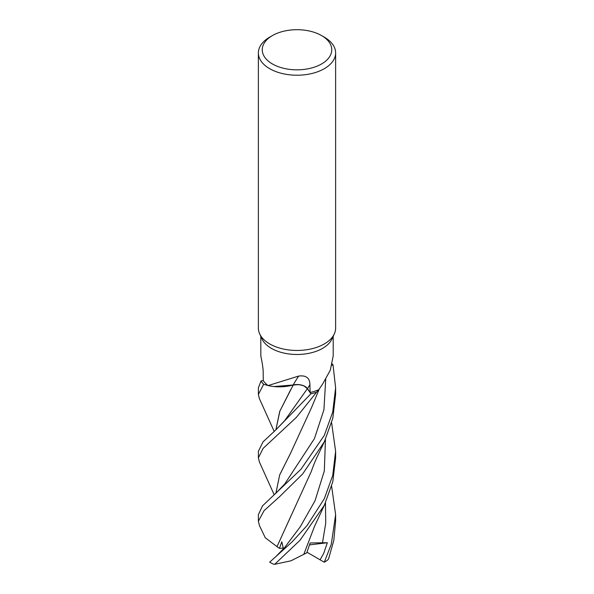 <?xml version="1.0" encoding="UTF-8"?>
<svg xmlns="http://www.w3.org/2000/svg" width="594" height="594" viewBox="0 0 594 594"><rect width="100%" height="100%" fill="white"/><g stroke="black" fill="none" stroke-linecap="round" stroke-linejoin="round"><path stroke-width="0.89" d="M333.204 336.315L333.204 355.888L330.279 370.248L322.601 384.095L318.8 389.686A36.204 20.901 180 0 1 318.726 389.716L316.595 392.174A38.573 22.268 180 0 1 310.877 393.77L307.395 388.684L304.351 386.211M302.702 385.521L300.571 384.964M300.222 384.897L298.552 384.689M297.817 384.645L276.611 386.761A30.725 17.738 180 0 1 268.087 385.58A36.204 20.901 180 0 1 268.035 385.536L263.773 384.303A38.573 22.268 180 0 1 261.011 381.006L258.383 387.837L258.383 394.431L263.684 384.273A38.617 22.297 180 0 1 260.966 381.014M275.854 429.893L279.744 411.345L293.206 385.046L273.916 386.546L293.236 384.986M321.577 35.581L324.309 37.155A38.625 22.297 180 0 1 335.625 52.918L335.625 328.163A38.625 22.297 180 0 1 334.318 333.895L331.987 338.959A36.204 20.901 180 0 1 322.601 348.359A36.204 20.901 180 0 1 287.6 353.764A36.204 20.901 180 0 1 262.013 338.959L259.682 333.895A38.625 22.297 180 0 1 258.375 328.163L258.375 52.918A38.625 22.297 180 0 1 269.691 37.155L272.423 35.581A34.756 20.07 180 0 1 321.577 35.581A34.756 20.07 180 0 1 321.577 63.959A34.756 20.07 180 0 1 272.423 63.959A34.756 20.07 180 0 1 272.423 35.581L269.691 37.155M260.796 336.315L260.833 356.133C261.234 357.937 263.335 367.76 263.179 372.646L263.246 380.554A36.204 20.901 180 0 0 268.035 385.536L263.773 384.303L268.043 385.543M268.087 385.58L298.641 376.076C306.11 375.104 309.868 377.984 309.92 384.719L310.09 392.486A36.204 20.901 180 0 0 318.726 389.716L316.595 392.174L318.726 389.716M334.318 333.895A38.625 22.297 180 0 1 324.309 343.926A38.625 22.297 180 0 1 286.976 349.695A38.625 22.297 180 0 1 259.682 333.895M335.625 52.918A38.625 22.297 180 0 1 324.309 68.689A38.625 22.297 180 0 1 282.217 73.522A38.625 22.297 180 0 1 258.375 52.918M298.641 376.076A653.838 87.125 102.8 0 0 293.139 384.979A11.1 6.408 180 0 1 307.506 388.639L310.09 392.486M293.139 384.979A30.725 17.738 180 0 1 276.611 386.761M274.198 494.78L259.415 462.05L258.383 457.855L263.105 448.373L296.332 417.434L316.543 392.226A38.617 22.297 180 0 1 310.892 393.8L307.402 388.662C304.336 385.179 299.539 383.969 293.013 385.038M263.684 384.273L263.773 384.303A38.573 22.268 180 0 1 261.011 381.006L263.239 380.502M331.972 365.213L333.034 364.976L335.617 387.837L332.707 412.154L324.309 435.372L301.024 469.201L262.541 505.858L258.375 514.694L258.383 521.198L264.048 510.692L279.937 496.332L302.636 473.99L324.309 441.862L332.818 418.213L335.617 394.431L335.617 387.837M332.276 363.988A38.573 22.268 180 0 1 332.989 364.983A38.573 22.268 180 0 0 332.276 363.988M274.176 431.385L259.348 398.515L258.383 394.431M331.623 486.271L335.625 514.694L331.281 544.275L324.287 562.214L320.092 559.815L323.782 553.207L327.339 542.723L310.135 542.975L306.786 552.828L290.934 560.818L274.703 564.3L300.022 540.265L324.309 505.316L332.774 481.86L335.617 457.84M335.617 514.694L335.617 521.198L333.791 540.495L328.534 558.969L327.769 559.904A38.625 22.297 180 0 1 324.309 562.199A38.625 22.297 180 0 1 324.287 562.214M304.967 386.538L307.395 388.684L310.892 393.8L275.675 430.056L263.045 441.847L258.383 451.277L258.383 457.855M331.615 422.854L335.617 451.277L332.729 475.43L324.309 498.7L306.987 525.631L292.07 541.921L269.669 562.184A38.625 22.297 180 0 0 273.663 564.196L274.703 564.3M259.467 525.616L258.383 521.198M275.891 429.863L279.893 411.055L290.718 389.634M296.406 384.645L297.49 384.637M300.757 385.001L302.457 385.439M277.108 546.71L265.28 537.778L259.4 525.467M276.967 546.71L311.419 471.205C312.013 469.186 315.095 461.055 317.901 455.368L324.918 440.592M283.442 548.997L281.794 541.78L279.447 548.344L276.997 546.71L290.941 515.993M275.475 557.016L284.63 547.564L300.326 526.67L315.013 500.794L324.317 470.983L325.46 439.441M290.154 454.016L279.67 474.992L275.891 493.317M316.543 392.226L316.595 392.174A38.573 22.268 180 0 1 310.877 393.77M275.854 493.354L279.7 474.851L290.392 453.586L311.456 407.781L319.349 388.884M303.786 554.365L314.516 526.388L325.022 503.816M332.291 363.936A38.617 22.297 180 0 1 333.034 364.976M320.092 559.815L307.001 552.227M327.339 542.723L309.519 544.898M279.447 548.344L283.769 548.143M307.506 388.639A650.794 86.724 102.8 0 1 309.92 384.719M275.675 430.056L284.608 420.723L307.402 388.662M284.823 483.872L314.456 438.58L323.916 409.771L325.735 379.165M322.438 543.094L325.742 523.151L325.46 502.873M284.83 483.865L275.423 493.725M335.617 451.277L335.617 457.855"/></g></svg>
